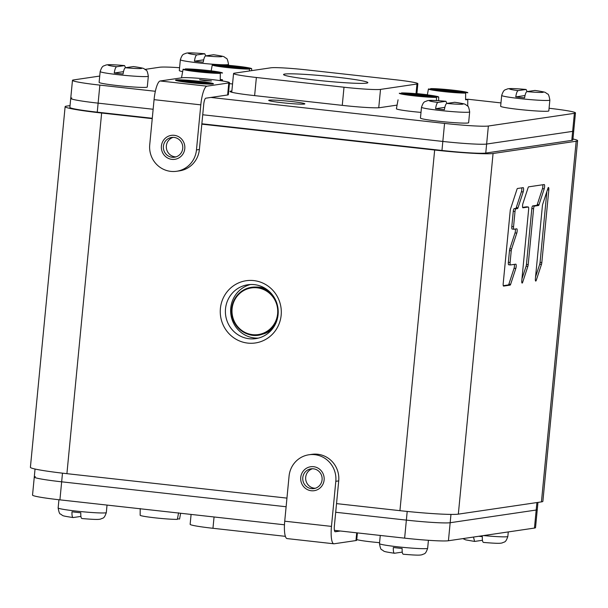 <?xml version="1.0" encoding="UTF-8"?>
<svg xmlns="http://www.w3.org/2000/svg" width="608" height="608" viewBox="0 0 608 608"><rect width="100%" height="100%" fill="white"/><g stroke="black" fill="none" stroke-linecap="round" stroke-linejoin="round"><path stroke-width="0.91" d="M101.635 113.027L66.91 473.67A48.397 2.911 -174.5 0 1 30.4 467.309L65.124 106.666A48.397 2.911 5.5 0 0 101.635 113.027L152.236 118.651M66.91 473.67L286.946 498.112M336.528 503.622L399.935 510.667A48.397 2.911 -174.5 0 0 458.333 514.14L541.439 501.889A48.397 2.911 -174.5 0 0 542.876 501.334L577.6 140.691A48.397 2.911 5.5 0 0 572.956 138.974M70.042 105.602L66.561 106.111A48.397 2.911 5.5 0 0 65.124 106.666M201.826 124.154L434.659 150.024A48.397 2.911 5.5 0 0 493.065 153.497L576.171 141.246A48.397 2.911 5.5 0 0 577.6 140.691M510.408 264.944L508.729 264.761A2.569 0.608 -83.7 0 1 508.691 264.761L510.446 264.951A2.569 0.608 96.3 0 1 510.112 262.496L511.237 250.8A2.569 0.608 96.3 0 1 511.594 248.968L516.777 233.115A2.569 0.608 96.3 0 0 517.18 230.386A2.569 0.608 96.3 0 0 516.8 228.821A2.569 0.608 96.3 0 0 516.762 228.828L513.92 229.246A2.569 0.608 96.3 0 1 513.882 229.246A2.569 0.608 96.3 0 1 513.547 226.784L515.022 211.478L513.274 211.288A2.569 0.608 -83.7 0 1 514.132 208.643L515.736 208.407A2.569 0.608 96.3 0 0 516.245 207.594L521.428 191.74A2.569 0.608 96.3 0 0 521.725 187.864M510.446 264.951A2.569 0.608 96.3 0 0 510.484 264.951L515.797 264.168A2.569 0.608 96.3 0 1 515.835 264.168A2.569 0.608 96.3 0 1 516.215 265.734A2.569 0.608 96.3 0 1 515.812 268.462L510.629 284.308A2.569 0.608 96.3 0 1 510.12 285.122L503.568 286.087A2.569 0.608 96.3 0 1 503.53 286.087A2.569 0.608 96.3 0 1 503.196 283.632L510.218 210.718A2.569 0.608 96.3 0 1 510.576 208.886L516.982 189.293A2.569 0.608 96.3 0 1 517.492 188.488L523.161 187.652A2.569 0.608 96.3 0 1 523.199 187.644A2.569 0.608 96.3 0 1 523.587 189.21A2.569 0.608 96.3 0 1 523.184 191.938L518.001 207.792A2.569 0.608 96.3 0 1 517.492 208.605L515.888 208.84A2.569 0.608 96.3 0 0 515.022 211.478M522.637 207.389L526.513 206.819A2.569 0.608 -83.7 0 1 526.551 206.819L528.299 207.009A2.569 0.608 96.3 0 1 528.633 209.471L521.786 280.622A2.569 0.608 96.3 0 0 522.12 283.077A2.569 0.608 96.3 0 0 522.667 282.264L527.85 266.418A2.569 0.608 96.3 0 0 528.208 264.586L533.588 208.742L531.833 208.552A2.569 0.608 -83.7 0 1 532.699 205.907L536.773 205.306A2.569 0.608 96.3 0 0 537.282 204.493L542.465 188.64A2.569 0.608 96.3 0 0 542.762 184.764M528.299 207.009A2.569 0.608 96.3 0 0 528.261 207.016L522.948 207.799A2.569 0.608 96.3 0 1 522.91 207.799A2.569 0.608 96.3 0 1 522.53 206.234A2.569 0.608 96.3 0 1 522.933 203.505L528.116 187.652A2.569 0.608 96.3 0 1 528.626 186.846L544.198 184.551A2.569 0.608 96.3 0 1 544.236 184.543A2.569 0.608 96.3 0 1 544.624 186.109A2.569 0.608 96.3 0 1 544.221 188.837L539.03 204.691A2.569 0.608 96.3 0 1 538.521 205.504L534.447 206.104A2.569 0.608 96.3 0 0 533.588 208.742M542.746 204.144A2.569 0.608 96.3 0 0 542.389 205.975L535.397 278.616A2.569 0.608 96.3 0 0 535.732 281.071A2.569 0.608 96.3 0 0 536.279 280.258L541.462 264.412A2.569 0.608 96.3 0 0 541.819 262.58L548.811 189.939A2.569 0.608 96.3 0 0 548.477 187.477A2.569 0.608 96.3 0 0 547.93 188.29L542.746 204.144M247.775 343.102A31.456 30.506 81.6 0 1 220.4 308.469A31.456 30.506 81.6 0 1 253.794 280.592A31.456 30.506 81.6 0 1 281.162 315.218A31.456 30.506 81.6 0 1 247.775 343.102M249.196 338.74A27.223 26.402 81.6 0 1 225.393 312.162A27.223 26.402 81.6 0 1 247.836 284.764A27.223 26.402 81.6 0 1 254.41 284.643A27.223 26.402 81.6 0 1 278.213 311.228A27.223 26.402 81.6 0 1 255.778 338.626A27.223 26.402 81.6 0 1 249.196 338.74M250.481 284.514A27.223 26.402 -98.4 0 0 230.713 312.755A27.223 26.402 -98.4 0 0 254.448 337.972A27.223 26.402 -98.4 0 0 258.377 338.101M508.691 264.761A2.569 0.608 -83.7 0 1 508.356 262.299L509.489 250.602A2.569 0.608 -83.7 0 1 509.838 248.771L515.029 232.917A2.569 0.608 96.3 0 0 515.318 229.034M503.257 285.684L508.364 284.932A2.569 0.608 96.3 0 0 508.873 284.118L514.064 268.265A2.569 0.608 96.3 0 0 514.353 264.381M513.851 229.231L512.172 229.049A2.569 0.608 -83.7 0 1 512.134 229.049A2.569 0.608 -83.7 0 1 511.799 226.586L513.274 211.288M521.953 278.912L526.102 266.22A2.569 0.608 96.3 0 0 526.452 264.389L531.833 208.552M535.564 276.906L539.714 264.214A2.569 0.608 96.3 0 0 540.064 262.382L546.896 191.452M99.727 76.068L73.545 79.929A36.298 2.181 5.5 0 0 72.474 80.347A36.298 2.181 5.5 0 0 99.856 85.112L97.25 112.161A36.298 2.181 -174.5 0 1 69.867 107.396L70.733 98.374A36.298 2.181 5.5 0 0 98.116 103.147L153.14 109.258L98.116 103.147A36.298 2.181 -174.5 0 1 70.733 98.374A36.298 2.181 5.5 0 1 71.812 97.964M97.25 112.161L152.274 118.279M201.856 123.781L441.963 150.457A36.298 2.181 -174.5 0 0 485.762 153.064L571.786 140.38A36.298 2.181 -174.5 0 0 572.858 139.962L573.724 130.948A36.298 2.181 -174.5 0 1 572.652 131.366A36.298 2.181 5.5 0 0 573.724 130.948L575.464 112.913A36.298 2.181 5.5 0 0 549.07 108.262M210.862 97.447L444.562 123.409A36.298 2.181 5.5 0 0 488.368 126.016L486.628 144.043A36.298 2.181 -174.5 0 1 442.829 141.444L202.73 114.768L442.829 141.444A36.298 2.181 5.5 0 0 486.628 144.043L572.652 131.366L571.786 140.38M284.46 524.795L59.918 499.852L61.659 481.817A36.298 2.181 -174.5 0 1 34.276 477.052A36.298 2.181 5.5 0 0 61.659 481.817L286.117 506.753L61.659 481.817L62.487 473.161M335.7 512.263L406.364 520.114A36.298 2.181 5.5 0 0 450.171 522.72A36.298 2.181 -174.5 0 1 406.364 520.114L335.7 512.263M537.958 502.398L535.526 527.653A36.298 2.181 -174.5 0 1 534.455 528.071L448.43 540.748L450.171 522.72L536.188 510.036A36.298 2.181 5.5 0 0 537.267 509.626A36.298 2.181 -174.5 0 1 536.188 510.036L450.171 522.72L450.969 514.406M270.894 67.8L234.445 73.173A30.248 1.816 5.5 0 0 233.556 73.522A30.248 1.816 5.5 0 0 256.371 77.49L344.006 87.225A30.248 1.816 5.5 0 0 380.509 89.399L416.959 84.026A30.248 1.816 5.5 0 0 417.856 83.676A30.248 1.816 5.5 0 0 395.04 79.709L307.397 69.973A30.248 1.816 5.5 0 0 270.894 67.8M366.601 83.144A42.347 2.546 -174.5 0 1 321.708 80.765A42.347 2.546 -174.5 0 1 283.617 74.7A42.347 2.546 -174.5 0 1 284.802 74.054A42.347 2.546 -174.5 0 1 332.226 76.699A42.347 2.546 -174.5 0 1 367.764 82.802A42.347 2.546 -174.5 0 1 366.601 83.144M285.35 536.34L212.96 528.291A30.248 1.816 -174.5 0 1 190.144 524.324L191.094 514.421M485.762 153.064L486.628 144.043L572.652 131.366L574.385 113.331A36.298 2.181 5.5 0 0 575.464 112.913M488.368 126.016L574.385 113.331M99.856 85.112L155.359 91.284M179.58 67.708A36.298 2.181 5.5 0 0 159.57 67.252L145.107 69.38M500.969 102.912L467.788 99.226M427.363 94.734L416.906 93.579M397.077 105.108L379.871 107.646A30.248 1.816 -174.5 0 1 343.368 105.48L252.806 95.418A30.248 1.816 -174.5 0 1 229.991 91.443A30.248 1.816 -174.5 0 1 230.888 91.094L231.876 90.949M282.416 102.76A18.149 1.094 5.5 0 0 304.851 103.854A18.149 1.094 5.5 0 0 291.164 101.468A18.149 1.094 5.5 0 0 268.721 100.373A18.149 1.094 5.5 0 0 282.416 102.76M35.348 476.634A36.298 2.181 5.5 0 0 34.276 477.052L35.044 469.026M59.918 499.852A36.298 2.181 -174.5 0 1 32.536 495.087L34.276 477.052M448.43 540.748A36.298 2.181 -174.5 0 1 404.632 538.148L334.43 530.351M232.545 83.95A21.174 1.277 -174.5 0 1 229.406 83.653M249.455 70.961L249.47 69.076A19.798 1.193 -174.5 0 1 227.202 67.549A19.798 1.193 -174.5 0 1 212.26 64.942L211.044 71.493M211.158 70.862L212.26 64.942L249.47 69.076M214.464 64.615L251.666 68.75A19.798 1.193 5.5 0 0 251.674 68.734A19.798 1.193 5.5 0 0 236.626 66.135A19.798 1.193 5.5 0 0 214.464 64.615L214.358 65.178M251.659 70.634L251.674 68.734L251.651 70.634M220.256 79.481L222.452 79.724A20.376 1.224 -174.5 0 1 221.852 79.944A20.376 1.224 -174.5 0 1 220.248 80.051L220.309 73.378A19.798 1.193 -174.5 0 1 198.041 71.85A19.798 1.193 -174.5 0 1 183.099 69.244L181.883 75.787M181.503 77.839L183.099 69.244L220.309 73.378M185.303 68.917L222.513 73.051A19.798 1.193 5.5 0 0 222.513 73.036A19.798 1.193 5.5 0 0 207.472 70.429A19.798 1.193 5.5 0 0 185.303 68.917L185.197 69.472M222.444 80.955L222.452 79.724M465.591 99.195L467.788 99.446A20.376 1.224 -174.5 0 1 467.187 99.659A20.376 1.224 -174.5 0 1 465.584 99.765L465.644 93.092A19.798 1.193 -174.5 0 1 443.376 91.565A19.798 1.193 -174.5 0 1 428.435 88.958L427.219 95.502M427.333 94.878L428.435 88.958L465.644 93.092M430.639 88.631L467.841 92.766A19.798 1.193 5.5 0 0 467.848 92.75A19.798 1.193 5.5 0 0 452.8 90.144A19.798 1.193 5.5 0 0 430.639 88.631L430.532 89.194M467.727 106.18L467.788 99.446M421.002 112.389A21.174 1.277 -174.5 0 1 396.401 108.756L398.058 99.803M436.453 100.563L436.483 97.386A19.798 1.193 -174.5 0 1 414.215 95.866A19.798 1.193 -174.5 0 1 399.274 93.26L436.483 97.386M401.478 92.933L438.687 97.067A19.798 1.193 5.5 0 0 438.687 97.052A19.798 1.193 5.5 0 0 423.639 94.445A19.798 1.193 5.5 0 0 401.478 92.933L401.371 93.488M438.657 100.7L438.687 97.052L438.649 100.7M356.759 539.554A19.798 1.193 5.5 0 0 379.574 542.67M140.212 508.554L140.159 515.234A19.798 1.193 5.5 0 0 155.2 517.856A19.798 1.193 5.5 0 0 177.361 519.369L178.577 512.818M140.159 515.234A19.798 1.193 5.5 0 0 140.152 515.25L140.212 508.774M179.565 519.042L180.637 513.266L179.565 519.042L177.468 518.806M469.672 111.895A24.198 1.459 5.5 0 1 439.751 110.428A24.198 1.459 5.5 0 1 421.496 107.251L420.455 118.074A24.198 1.459 5.5 0 0 438.71 121.25A24.198 1.459 5.5 0 0 468.631 122.71L469.672 111.895C468.935 107.669 468.152 105.625 467.324 105.777C464.178 104.029 467.818 104.264 454.746 102.266L446.758 103.428C445.755 103.9 444.972 105.99 444.41 109.698A24.1 1.452 5.5 0 1 439.896 109.227A24.1 1.452 5.5 0 1 435.586 108.718C436.149 105.009 436.932 102.919 437.935 102.448L445.907 101.285L446.895 103.406M435.586 108.718L444.836 107.358M148.329 76.19A24.198 1.459 5.5 0 1 118.416 74.731A24.198 1.459 5.5 0 1 100.16 71.554L99.119 82.376A24.198 1.459 5.5 0 0 117.374 85.553A24.198 1.459 5.5 0 0 147.288 87.012L148.329 76.19C147.592 71.964 146.809 69.928 145.988 70.08C142.834 68.332 146.475 68.567 133.403 66.568L125.423 67.731C124.42 68.202 123.629 70.292 123.067 74.001A24.1 1.452 5.5 0 1 118.552 73.53A24.1 1.452 5.5 0 1 114.251 73.021C114.813 69.312 115.596 67.222 116.599 66.751L124.564 65.588L125.56 67.708M114.251 73.021L123.492 71.66M228.426 65.33L228.517 64.372A24.198 1.459 5.5 0 1 198.603 62.913A24.198 1.459 5.5 0 1 180.348 59.736L179.307 70.551A24.198 1.459 5.5 0 0 182.658 71.63M180.348 59.736C182.636 53.033 183.715 54.591 185.866 53.291C187.621 52.896 188.716 52.394 204.759 53.77L196.787 54.933C195.784 55.396 195.001 57.486 194.438 61.203A24.1 1.452 5.5 0 0 198.74 61.704A24.1 1.452 5.5 0 0 203.262 62.183C203.824 58.474 204.607 56.384 205.61 55.906A16.94 1.018 5.5 0 0 221.487 56.658A16.94 1.018 5.5 0 0 213.469 54.75L205.61 55.906M204.759 53.77L205.747 55.89M194.438 61.203L203.68 59.835M549.86 100.069A24.198 1.459 5.5 0 1 519.939 98.61A24.198 1.459 5.5 0 1 501.684 95.433L500.642 106.248A24.198 1.459 5.5 0 0 518.898 109.432A24.198 1.459 5.5 0 0 548.819 110.892L549.86 100.069C549.123 95.844 548.34 93.807 547.512 93.959C544.365 92.211 548.006 92.439 534.934 90.448L526.946 91.61C525.943 92.082 525.16 94.172 524.598 97.88A24.1 1.452 5.5 0 1 520.083 97.402A24.1 1.452 5.5 0 1 515.774 96.9C516.336 93.191 517.119 91.094 518.122 90.63L526.095 89.467L527.083 91.588M515.774 96.9L525.023 95.54M508.273 531.932L507.84 536.446C505.56 543.149 504.473 541.584 502.322 542.883C500.574 543.286 499.48 543.78 483.436 542.412L483.542 542.412C482.6 542.222 482.205 540.307 482.349 536.659A24.1 1.452 -174.5 0 1 478.732 536.286M482.44 540.292L474.597 541.432L473.488 537.054M80.818 512.78A24.1 1.452 -174.5 0 1 76.304 512.308A24.1 1.452 -174.5 0 1 71.995 511.799C71.85 515.447 72.253 517.362 73.188 517.552L73.066 517.552C59.994 515.561 63.635 515.789 60.488 514.041C59.66 514.193 58.877 512.156 58.14 507.931A24.198 1.459 -174.5 0 0 76.395 511.108A24.198 1.459 -174.5 0 0 106.316 512.567C104.029 519.27 102.95 517.712 100.791 519.012C99.043 519.407 97.949 519.901 81.905 518.533L82.012 518.533C81.069 518.35 80.674 516.435 80.818 512.78M80.917 516.412L73.188 517.552M402.162 548.477A24.1 1.452 -174.5 0 1 397.64 548.006A24.1 1.452 -174.5 0 1 393.338 547.504C393.194 551.144 393.589 553.067 394.531 553.25L394.41 553.25C381.33 551.258 384.978 551.486 381.824 549.746C381.003 549.89 380.22 547.854 379.483 543.628A24.198 1.459 -174.5 0 0 397.731 546.805A24.198 1.459 -174.5 0 0 427.652 548.264C425.364 554.967 424.285 553.409 422.134 554.709C420.379 555.104 419.284 555.606 403.241 554.23L403.355 554.23C402.412 554.048 402.017 552.132 402.162 548.477M402.253 552.11L394.531 553.25M149.728 144.742A24.198 23.469 -98.4 0 0 176.624 171.274A24.198 23.469 -98.4 0 0 196.468 149.933L200.807 104.857A18.149 4.286 -83.7 0 1 206.918 86.176L228.79 82.954A24.198 1.459 5.5 0 0 229.505 82.673A24.198 1.459 5.5 0 0 208.422 79.192A24.198 1.459 5.5 0 0 182.05 77.763L160.178 80.986A18.149 4.286 -83.7 0 0 154.067 99.659L149.728 144.742M172.14 157.259A9.979 9.682 -98.4 0 0 182.78 147.166A9.979 9.682 -98.4 0 0 171.638 137.461A9.979 9.682 -98.4 0 0 172.14 157.259M176.624 171.274L179.542 170.848A24.198 23.469 -98.4 0 0 199.378 149.507L203.726 104.424A6.05 1.429 -83.7 0 1 205.762 98.2L227.628 94.977A24.198 1.459 5.5 0 0 228.342 94.696L229.505 82.673M173.113 137.362A9.979 9.682 -98.4 0 0 175.993 156.879M199.576 79.709L204.668 80.651L211.44 80.94L199.576 79.709M212.884 84.01A19.053 1.148 -174.5 0 1 192.683 82.946A19.053 1.148 -174.5 0 1 175.545 80.218A19.053 1.148 -174.5 0 1 176.077 79.922A19.053 1.148 -174.5 0 1 197.418 81.115A19.053 1.148 -174.5 0 1 213.408 83.858A19.053 1.148 -174.5 0 1 212.884 84.01M174.253 135.318A12.099 11.734 81.6 0 1 174.861 159.311A12.099 11.734 81.6 0 1 161.356 147.546A12.099 11.734 81.6 0 1 174.253 135.318M209.524 84.117L177.954 80.324A16.636 1.003 5.5 0 0 177.924 80.378A16.636 1.003 5.5 0 0 190.92 82.612A16.636 1.003 5.5 0 0 209.555 83.828M179.375 80.476L179.413 80.104A16.636 1.003 5.5 0 1 198.041 81.328A16.636 1.003 5.5 0 1 211.044 83.562A16.636 1.003 5.5 0 1 211.006 83.615L179.413 80.104M284.726 521.2L331.466 526.391L335.806 481.316A24.198 23.469 -98.4 0 0 308.902 454.776A24.198 23.469 -98.4 0 0 289.066 476.117L284.726 521.2A18.149 4.286 96.3 0 0 287.09 538.589L333.83 543.788A18.149 4.286 96.3 0 0 334.104 543.78L355.969 540.558L356.714 532.821M313.386 468.798A9.979 9.682 -98.4 0 0 302.746 478.891A9.979 9.682 -98.4 0 0 313.888 488.589A9.979 9.682 -98.4 0 0 313.386 468.798M335.806 481.316L338.717 480.882A24.198 23.469 -98.4 0 0 311.82 454.351L308.902 454.776M331.466 526.391A18.149 4.286 96.3 0 0 333.83 543.788M338.717 480.882L334.377 525.966A6.05 1.429 96.3 0 0 335.168 531.757A6.05 1.429 96.3 0 0 335.259 531.757L340.358 531.004M312.451 468.745A9.979 9.682 -98.4 0 0 315.332 488.262M357.398 532.897L356.683 540.276A24.198 1.459 -174.5 0 1 355.969 540.558M311.273 490.74A12.099 11.734 81.6 0 1 310.673 466.746A12.099 11.734 81.6 0 1 324.17 478.511A12.099 11.734 81.6 0 1 311.273 490.74M576.171 141.246L541.439 501.889M493.065 153.497L458.333 514.14M434.659 150.024L399.935 510.667M511.594 248.968L509.838 248.771M516.777 233.115L515.029 232.917M511.237 250.8L509.489 250.602M510.112 262.496L508.356 262.299M515.812 268.462L514.064 268.265M510.629 284.308L508.873 284.118M510.12 285.122L508.364 284.932M523.184 191.938L521.428 191.74M518.001 207.792L516.245 207.594M517.492 208.605L515.736 208.407M515.888 208.84L514.132 208.643M513.547 226.784L511.799 226.586M527.85 266.418L526.102 266.22M528.208 264.586L526.452 264.389M522.667 282.264L521.763 282.165M528.261 207.016L526.513 206.819M544.221 188.837L542.465 188.64M539.03 204.691L537.282 204.493M538.521 205.504L536.773 205.306M534.447 206.104L532.699 205.907M548.811 189.939L547.443 189.787M541.819 262.58L540.064 262.382M541.462 264.412L539.714 264.214M536.279 280.258L535.374 280.159M444.562 123.409L441.963 150.457M536.91 502.55L534.455 528.071M407.2 511.434L404.632 538.148M256.371 77.49L254.623 95.616M380.509 89.399L378.746 107.753M344.006 87.225L342.266 105.351M416.959 84.026L416.032 93.693M212.96 528.291L214.054 516.975M230.804 91.952L230.888 91.094M445.801 101.293A16.94 1.018 5.5 0 0 429.917 100.54A16.94 1.018 5.5 0 0 437.935 102.448M446.758 103.428A16.94 1.018 5.5 0 0 462.635 104.173A16.94 1.018 5.5 0 0 454.624 102.273M124.458 65.588A16.94 1.018 5.5 0 0 108.581 64.843A16.94 1.018 5.5 0 0 116.599 66.751M125.423 67.731A16.94 1.018 5.5 0 0 141.299 68.476A16.94 1.018 5.5 0 0 133.281 66.568M204.645 53.77A16.94 1.018 5.5 0 0 188.769 53.025A16.94 1.018 5.5 0 0 196.787 54.933M525.988 89.467A16.94 1.018 5.5 0 0 510.112 88.722A16.94 1.018 5.5 0 0 518.122 90.63M526.946 91.61A16.94 1.018 5.5 0 0 542.83 92.355A16.94 1.018 5.5 0 0 534.812 90.448M507.84 536.446A24.198 1.459 -174.5 0 1 483.565 535.572M256.652 287.052L266.745 289.393A23.902 23.18 -98.4 0 0 256.652 287.052L254.752 287.06A24.176 23.446 -98.4 0 0 231.671 308.628A24.176 23.446 -98.4 0 0 261.736 334.43A24.176 23.446 -98.4 0 0 277.4 318.676M274.299 297.624A24.176 23.446 -98.4 0 0 254.752 287.06C241.695 288.177 233.989 295.366 231.648 308.636C229.406 324.999 246.552 339.674 261.736 334.43L263.553 333.891A23.902 23.18 -98.4 0 0 272.559 328.715M277.628 313.774A23.568 22.861 -98.4 0 0 257.123 287.82A23.568 22.861 -98.4 0 0 232.104 308.712A23.568 22.861 -98.4 0 0 252.609 334.666A23.568 22.861 -98.4 0 0 277.628 313.774M200.807 104.857L154.067 99.659M196.468 149.933L199.378 149.507M206.918 86.176L160.178 80.986M228.79 82.954L227.628 94.977M512.134 229.049L513.882 229.246M233.556 73.522L231.747 92.241M417.856 83.676L416.883 93.769M72.474 80.347L70.733 98.374M421.496 107.251C423.784 100.548 424.863 102.114 427.014 100.814C428.769 100.411 429.864 99.917 445.907 101.285M100.16 71.554C102.44 64.851 103.527 66.416 105.678 65.117C107.426 64.714 108.52 64.22 124.564 65.588M228.517 64.372C227.78 60.146 226.997 58.11 226.176 58.254C223.022 56.514 226.67 56.742 213.59 54.75M501.684 95.433C503.971 88.73 505.05 90.288 507.209 88.988C508.957 88.593 510.051 88.099 526.095 89.467M462.893 538.62L465.713 539.881L474.597 541.432M58.93 499.738L58.14 507.931M107.031 505.088L106.316 512.567M380.266 535.443L379.483 543.628M428.42 540.292L427.652 548.264M272.544 328.738L263.553 333.891M177.87 80.932L177.924 80.378"/></g></svg>
